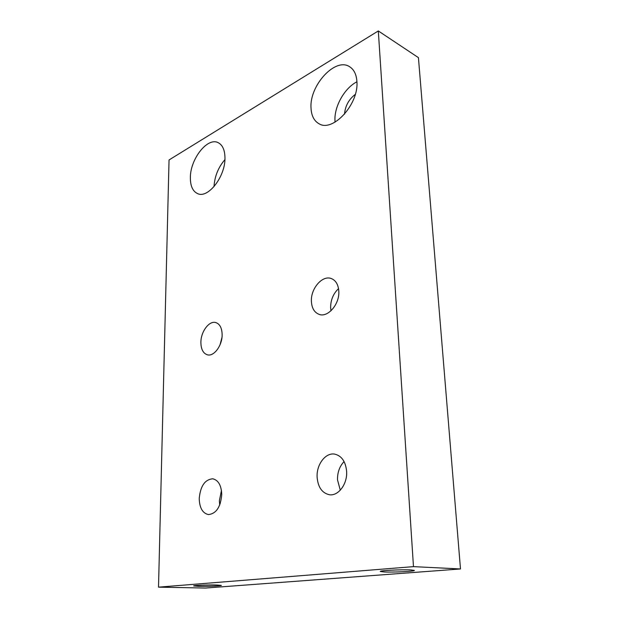 <?xml version="1.0" encoding="UTF-8"?>
<svg xmlns="http://www.w3.org/2000/svg" width="619" height="619" viewBox="0 0 619 619"><rect width="100%" height="100%" fill="white"/><g stroke="black" fill="none" stroke-linecap="round" stroke-linejoin="round"><path stroke-width="0.93" d="M410.683 569.921C401.429 569.426 378.998 570.586 380.321 571.469L384.275 571.971C393.591 572.428 415.419 571.314 414.366 570.416L410.683 569.921M216.379 584.986C207.907 584.769 192.819 585.404 193.67 585.93L198.861 586.348C207.342 586.549 222.066 585.938 221.354 585.396L216.379 584.986M356.9 81.468C356.405 74.396 353.975 69.483 349.611 66.728C335.25 56.979 309.283 85.701 311.024 108.008C311.396 115.683 314.05 120.922 318.986 123.723C332.697 132.667 359.028 104.216 356.9 81.468M356.915 81.801C344.435 88.099 334.09 106.708 334.972 120.821L335.065 122.121M355.298 94.382C348.783 99.388 345.193 105.996 344.52 114.198M224.968 157.791C224.821 149.914 222.523 144.861 218.081 142.633C207.319 136.977 190.079 159.4 190.366 177.815C190.381 186.11 192.803 191.379 197.623 193.615C208.007 198.877 225.494 176.477 224.968 157.791M224.921 159.617C218.267 167.393 214.631 176.4 214.012 186.644M220.054 344.744L221.958 337.51M200.889 342.524C200.749 331.745 209.183 320.363 215.845 322.584C219.838 323.992 221.935 328.008 222.136 334.616C222.368 345.433 213.911 356.853 207.365 354.795C203.179 353.395 201.02 349.302 200.889 342.524M340.288 490.194L337.502 479.849C337.394 472.413 339.583 466.324 344.079 461.565M317.106 476.97C316.433 464.389 325.702 452.272 334.833 454.145C341.773 455.909 345.712 461.704 346.632 471.546C347.452 484.097 338.284 496.252 329.378 494.736C322.004 493.049 317.918 487.13 317.106 476.97M330.987 310.792L330.631 307.713C330.616 300.06 333.246 293.7 338.531 288.624M311.403 301.407C310.599 288.616 322.422 274.851 331.366 278.573C335.846 280.422 338.322 284.632 338.802 291.209C339.754 304.045 327.923 317.795 319.187 314.398C314.406 312.564 311.814 308.231 311.403 301.407M219.73 504.98L219.397 500.732L221.447 490.426M199.225 498.628C200.363 486.124 204.874 479.516 212.758 478.796C218.329 480.112 221.331 485.342 221.741 494.496C220.681 506.992 216.248 513.693 208.448 514.582C202.622 513.283 199.55 507.967 199.225 498.628M413.477 566.633L158.51 587.152L169.041 159.957L378.31 30.95L413.477 566.633L460.49 568.962L205.523 588.05L158.51 587.152M460.49 568.962L418.429 57.644L378.31 30.95M219.497 503.108L220.263 503.541"/></g></svg>
